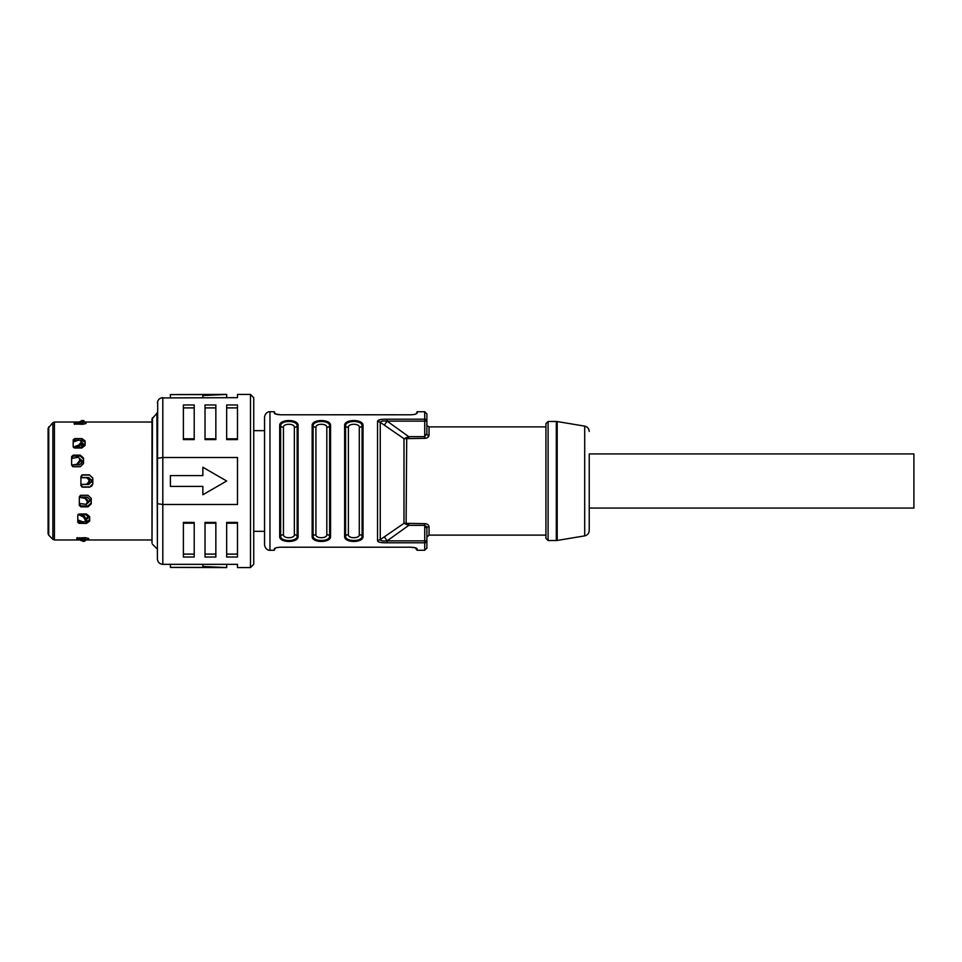 <?xml version="1.0" encoding="UTF-8"?>
<svg xmlns="http://www.w3.org/2000/svg" width="962" height="962" viewBox="0 0 962 962"><rect width="100%" height="100%" fill="white"/><g stroke="black" fill="none" stroke-linecap="round" stroke-linejoin="round"><path stroke-width="1.44" d="M73.196 440.885L74.82 438.576L81.854 438.576L81.854 440.127L80.808 440.127M78.403 440.127L73.425 440.127M81.854 440.127L85.101 442.448M71.633 457.323L73.268 455.146L80.291 455.146L80.291 456.096L72.102 456.096M80.291 456.096L83.538 459.054M92.809 478.294L89.562 475.06L81.83 475.06M92.809 483.706L91.895 485.954L89.562 487.169L92.809 483.922L92.809 478.078L89.562 475.06M84.391 422.162L82.936 422.162M78.547 422.162L74.278 422.246L74.158 423.881L82.816 424.302L86.063 423.496L86.063 422.474L82.816 422.162M48.1 443.759L48.1 533.669L48.1 428.33L52.874 422.655L52.874 539.345L54.413 539.983L54.413 422.017L78.8 422.017M73.256 466.726L80.291 466.726L83.538 463.6L83.538 458.104L80.291 455.146M73.268 455.146L71.633 456.613L71.633 465.163L73.268 466.726M74.82 438.576L73.196 439.718L73.196 446.681L74.82 448.015L81.854 448.015L85.101 445.37L85.101 440.897L81.854 438.576M75.782 422.162L74.158 423.917M80.904 476.623L82.528 474.831L89.562 474.831M82.479 487.157L89.562 487.169M81.83 486.94L89.562 486.94M80.904 485.377L82.528 487.169L80.904 485.545L80.904 476.455L82.528 474.831M152.477 417.748L151.996 543.097L151.996 418.903L156.926 413.299L157.407 549.855M157.407 558.922L157.407 503.727L162.819 504.485L162.819 457.515L237.494 457.515L237.494 504.485L162.819 504.485L162.819 564.333C159.548 564.021 157.744 562.217 157.407 558.922M157.696 401.334L157.407 503.727M162.819 564.333L237.494 564.333L237.494 567.58L250.481 567.58L250.481 394.42L237.494 394.42L237.494 397.667L161.159 397.931M237.494 439.598L237.494 404.966L226.671 404.966L226.671 439.598L237.494 439.598M215.849 439.598L215.849 404.966L205.026 404.966L205.026 439.598L215.849 439.598M194.204 439.598L194.204 404.966L183.381 404.966L183.381 439.598L194.204 439.598M250.481 394.42L253.727 397.667L253.727 564.333L250.481 567.58M183.381 438.792L194.204 438.792M194.204 407.9L183.381 407.9M205.026 438.792L215.849 438.792M215.849 407.9L205.026 407.9M226.671 438.792L237.494 438.792M237.494 407.9L226.671 407.9M170.394 567.412L226.671 567.58L202.862 566.486L202.862 567.412L170.394 567.412L170.394 564.333M226.671 567.58L226.671 564.333M202.862 566.486L202.862 564.333M157.407 458.273L162.819 457.515L162.819 397.667C159.548 397.979 157.744 399.783 157.407 403.078M202.862 467.255L226.671 481L202.862 494.745L202.862 486.411L170.394 486.411L170.394 475.589L202.862 475.589L202.862 467.255L226.671 481L202.862 494.745M215.849 557.034L215.849 522.402L205.026 522.402L205.026 557.034L215.849 557.034M226.671 522.402L226.671 557.034L237.494 557.034L237.494 522.402L226.671 522.402M183.381 522.402L183.381 557.034L194.204 557.034L194.204 522.402L183.381 522.402M205.026 554.1L215.849 554.1M215.849 523.208L205.026 523.208M237.494 523.208L226.671 523.208M226.671 554.1L237.494 554.1M183.381 554.1L194.204 554.1M194.204 523.208L183.381 523.208M170.394 397.667L170.394 394.588L202.862 394.588L202.862 395.514L226.671 394.42L226.671 397.667M170.394 394.588L226.671 394.42M202.862 395.514L202.862 397.667M48.1 432.479L48.1 529.521M89.682 519.552L86.436 521.873L86.436 523.424L89.682 521.103L89.682 516.63L86.436 513.985L79.401 513.985L77.778 515.319L77.778 522.282L79.401 523.436L77.778 521.115M86.436 523.424L79.281 523.34M91.234 498.4L87.987 495.274L80.952 495.274L79.329 496.837L79.329 505.387L80.952 506.866L87.987 506.854L91.234 503.896L91.234 498.4M85.474 539.838L88.72 539.526L88.72 538.504L85.474 537.698L76.816 538.119L76.816 539.706L81.205 539.838M78.006 521.873L82.972 521.873M85.377 521.873L86.436 521.873M79.329 504.677L80.952 506.866M79.798 505.904L87.987 505.904L87.987 506.854M91.234 502.946L87.987 505.904M76.816 538.083L78.187 539.598M81.65 444.131L81.65 447.306M81.65 460.101L81.65 463.9M91.39 479.761L91.39 482.239M79.485 459.102L82.191 461.604M71.633 464.959A4.329 1.227 -0 0 1 72.499 464.935L79.485 464.935L82.191 462.361L82.191 460.954L79.485 458.453M71.849 458.477A4.329 1.732 180 0 0 71.633 458.489L77.321 457.395L78.788 457.659L80.435 459.992L80.435 461.014L79.618 460.618L79.618 459.439M78.788 457.659L80.435 459.992M72.667 464.935L78.126 464.033L80.435 461.014M77.321 463.624L79.618 460.618M78.126 464.033L72.932 465.067M91.45 481.649L88.744 484.451L91.45 481.746L91.45 480.254L88.744 477.549L80.904 477.657M88.744 484.451L80.904 484.451M80.904 477.549L88.744 477.549M88.744 484.355L80.904 484.343M88.744 477.645L91.45 480.351M80.904 477.681L87.59 477.777L89.694 480.459L86.58 477.681M80.904 484.319L86.58 484.319L88.889 481.625L88.889 480.375M88.889 481.625L89.694 481.541L89.694 480.459M89.694 481.541L86.58 484.319M82.924 421.849L82.143 420.502L74.639 424.386M82.948 421.861L82.131 420.466L82.948 421.897M76.816 424.302L79.846 422.583L80.652 423.953L82.948 422.09M79.846 422.583L82.143 420.719M80.652 423.953L80.026 424.302M81.409 421.428L83.706 420.502L84.488 421.849M84.524 422.017L83.706 420.502M83.802 422.017L84.512 421.861M81.265 539.983L79.882 539.983M83.466 541.089L80.928 540.572M84.031 540.139L83.225 541.498M82.684 537.698L85.606 539.91L84.788 541.281L79.473 537.698M77.297 537.614L84.788 541.281M85.618 519.925L88.324 517.917L88.324 516.774L85.618 518.807M80.279 514.634L84.271 516.125L83.454 516.967L78.631 514.634L85.618 514.634L88.324 516.774M78.644 514.141L78.644 514.634A4.329 2.573 180 0 1 78.03 514.61M83.454 516.967L85.75 520.899L86.568 519.925L85.462 521.789L85.75 520.899L83.454 522.053L77.778 519.937M84.271 516.125L86.568 519.925M86.568 519.095L85.75 519.937M89.887 500.396L87.181 502.898M87.181 503.547L89.887 501.046L89.887 499.639L87.181 497.065L80.195 497.065A4.329 1.227 180 0 1 79.329 497.041M79.329 497.246L80.363 497.065M80.628 496.933L85.822 497.967L88.131 500.986L87.314 501.382L85.017 498.376L79.822 497.33M79.545 503.523A4.329 1.732 0 0 1 79.329 503.511L86.472 504.341L87.314 501.382M87.314 502.561L88.131 500.986M86.472 504.341L88.131 502.008M81.049 443.193L83.754 445.202L83.754 444.083L81.049 442.075M73.449 447.39A4.329 2.573 0 0 1 74.062 447.366L81.049 447.366L83.754 445.226M73.196 442.063L78.884 439.947L81.181 441.101L81.986 442.905L80.88 440.211L81.986 442.075M74.062 447.859L73.677 446.981L78.884 445.033L79.69 445.875L81.986 442.905M78.884 445.033L81.181 442.063M79.69 445.875L75.697 447.366M264.55 481L264.55 417.147C265.32 411.808 269.769 411.483 269.961 411.736L269.961 550.264C269.769 550.517 265.32 550.192 264.55 544.853L264.55 481M379.617 419.793L377.549 421.729C377.296 419.925 380.471 419.083 387.085 419.204L424.723 419.204L424.723 411.736L417.147 411.736L417.147 413.119C416.666 414.057 414.502 414.622 410.654 414.79L280.784 414.79C276.936 414.622 274.771 414.057 274.29 413.119L274.29 411.736L269.961 411.736M274.29 411.736L275.373 413.961L280.784 414.79M362.205 423.316L353.415 420.478L345.154 423.761M345.142 423.773L344.733 424.747M329.738 423.316L320.947 420.478L312.686 423.761M312.674 423.773L312.265 424.747M297.27 423.316L288.48 420.478L280.219 423.761M280.207 423.773L279.798 424.747M294.348 427.296A3.247 2.597 180 0 0 297.162 425.998A1.082 0.866 -0 0 1 298.1 425.565C298.641 418.879 279.16 418.879 279.701 425.565A1.082 0.866 0 0 1 280.639 425.998A3.247 2.597 180 0 0 283.453 427.296L283.453 534.704C283.093 538.708 294.709 538.708 294.348 534.704L294.348 427.296C294.709 423.292 283.093 423.292 283.453 427.296M326.815 427.296A3.247 2.597 180 0 0 329.629 425.998A1.082 0.866 -0 0 1 330.567 425.565C331.108 418.879 311.628 418.879 312.169 425.565A1.082 0.866 0 0 1 313.107 425.998A3.247 2.597 180 0 0 315.921 427.296L315.921 534.704C315.56 538.708 327.176 538.708 326.815 534.704L326.815 427.296C327.176 423.292 315.56 423.292 315.921 427.296M359.283 427.296A3.247 2.597 180 0 0 362.097 425.998A1.082 0.866 -0 0 1 363.035 425.565C363.576 418.879 344.095 418.879 344.637 425.565A1.082 0.866 0 0 1 345.574 425.998A3.247 2.597 180 0 0 348.388 427.296L348.388 534.704C348.028 538.708 359.644 538.708 359.283 534.704L359.283 427.296C359.644 423.292 348.028 423.292 348.388 427.296M274.964 413.768L274.29 413.119M292.761 414.79L294.276 414.79M292.328 414.79L326.238 414.79M380.351 414.79L396.584 414.754M417.147 413.119L416.474 413.768M416.065 413.949L417.147 411.736M345.49 538.708L354.281 541.522L362.518 538.239M362.53 538.227L363.035 536.435A1.082 0.866 180 0 1 362.097 536.002A3.247 2.597 0 0 0 359.283 534.704M313.54 539.237L322.342 541.498L330.05 538.239L330.567 536.435A1.082 0.866 180 0 1 329.629 536.002A3.247 2.597 0 0 0 326.815 534.704M280.555 538.708L289.346 541.522L297.583 538.239M297.595 538.227L298.1 536.435A1.082 0.866 180 0 1 297.162 536.002A3.247 2.597 0 0 0 294.348 534.704M283.453 534.704A3.247 2.597 0 0 0 280.639 536.002C280.134 541.991 297.667 541.991 297.162 536.002L297.162 425.998C297.667 420.009 280.134 420.009 280.639 425.998L280.639 536.002A1.082 0.866 180 0 1 279.701 536.435C279.16 543.121 298.641 543.121 298.1 536.435L298.1 425.565M315.921 534.704A3.247 2.597 0 0 0 313.107 536.002C312.602 541.991 330.134 541.991 329.629 536.002L329.629 425.998C330.134 420.009 312.602 420.009 313.107 425.998L313.107 536.002A1.082 0.866 180 0 1 312.169 536.435C311.628 543.121 331.108 543.121 330.567 536.435L330.567 425.565M348.388 534.704A3.247 2.597 0 0 0 345.574 536.002C345.069 541.991 362.602 541.991 362.097 536.002L362.097 425.998C362.602 420.009 345.069 420.009 345.574 425.998L345.574 536.002A1.082 0.866 180 0 1 344.637 536.435C344.095 543.121 363.576 543.121 363.035 536.435L363.035 425.565M424.723 411.736L426.887 413.9L426.887 433.573L424.723 436.64L424.723 438.347C427.116 438.239 428.559 437.265 429.052 435.401A2.164 1.828 0 0 1 426.887 433.573M424.843 523.653L425.661 523.725M426.082 526.082L426.887 528.427A2.164 1.828 180 0 1 429.052 526.599C428.559 524.735 427.116 523.761 424.723 523.653L424.723 550.264L426.887 548.099L426.887 528.427L424.723 525.36L408.754 525.36L403.992 523.304L424.723 523.653M408.754 523.653L408.754 525.36L387.085 540.872L426.887 540.872L426.887 548.099M424.723 438.347L406.698 438.612L406.108 524.302M377.549 540.271C377.296 542.075 380.471 542.917 387.085 542.796L387.085 540.872C382.936 541.245 380.663 540.848 380.255 539.658L380.255 422.342A5.411 4.63 0 0 0 377.549 421.729L377.549 540.271A5.411 4.63 180 0 0 380.255 539.658L403.992 523.304L403.992 438.696L380.255 422.342C380.663 421.152 382.936 420.755 387.085 421.128L387.085 419.204M406.108 437.698L406.698 438.612L403.992 438.696L408.754 436.64L387.085 421.128L426.887 421.128A2.164 1.936 0 0 0 424.723 419.204L424.723 436.64L408.754 436.64L408.754 438.347M427.381 437.674L429.052 435.401L429.052 426.887C427.08 425.769 426.358 425.048 426.887 424.723M545.935 481L545.935 423.641L548.099 421.476L548.099 540.524L545.935 538.359L545.935 481M589.225 453.944L589.225 530.531L589.225 508.056L913.9 508.056L913.9 453.944L589.225 453.944M275.373 548.051L274.29 550.264L274.29 548.881C274.771 547.943 276.936 547.378 280.784 547.21L410.654 547.21C414.502 547.378 416.666 547.943 417.147 548.881L416.955 548.544M424.723 550.264L417.147 550.264L416.474 548.232M417.147 550.264L415.199 547.763M415.139 547.739L410.654 547.21M408.333 547.21L404.617 547.21M283.044 547.21L284.187 547.21M288.131 547.21L291.871 547.21M295.923 547.21L297.054 547.21M305.026 547.21L301.31 547.21M309.56 547.21L313.275 547.246M317.797 547.21L321.524 547.21M324.843 547.21L328.655 547.21M334.451 547.21L338.396 547.21M344.925 547.21L341.125 547.21M350.168 547.21L353.896 547.21M365.728 547.21L360.125 547.21M375.877 547.21L372.09 547.21M381.132 547.21L384.848 547.21M387.482 547.246L391.534 547.21M397.847 547.21L401.731 547.21M274.29 548.881L274.964 548.232M48.1 533.669L48.737 535.209L48.737 426.791M82.816 422.342L82.816 424.302M85.474 537.698L85.474 539.658M72.499 458.333L72.499 456.096M72.499 466.546L72.499 464.935M81.77 486.904L81.77 484.451M81.77 477.549L81.77 475.096M83.309 538.047L82.491 539.417M78.644 521.873L78.644 520.262M80.195 497.065L80.195 495.454M85.822 497.967L85.017 498.376M80.195 505.904L80.195 503.667M74.062 441.738L74.062 440.127M279.701 425.565L279.701 536.435M312.169 425.565L312.169 536.435M344.637 425.565L344.637 536.435M545.935 535.112L429.052 535.112L429.052 526.599M384.379 536.904L387.085 540.872M387.085 542.796L424.723 542.796A2.164 1.936 180 0 0 426.887 540.872M387.085 421.128L384.379 425.096M557.202 421.548L584.704 426.13L584.704 535.87L557.202 540.452L557.202 421.548L556.313 421.476L556.313 540.524L548.099 540.524M82.948 422.017L151.996 422.017M52.874 422.655L54.413 422.017M152.477 544.251L156.926 548.701M156.926 413.299L157.407 412.145M48.737 535.209L52.874 539.345M54.413 539.983L81.457 539.983M85.606 539.983L151.996 539.983M253.727 430.675L264.55 430.675M331.649 414.754L342.472 414.754M347.883 414.754L358.706 414.754M364.117 414.754L374.94 414.754M429.052 535.112L426.887 537.277M545.935 426.887L429.052 426.887M556.313 421.476L548.099 421.476M584.704 426.13C587.505 426.815 589.021 428.595 589.225 431.469M584.704 535.87C587.505 535.185 589.021 533.405 589.225 530.531M557.202 540.452L556.313 540.524M274.29 550.264L269.961 550.264M296.488 547.246L292.376 547.246M287.614 547.246L283.61 547.246M369.612 547.246L356.229 547.246M253.727 531.325L264.55 531.325"/></g></svg>
